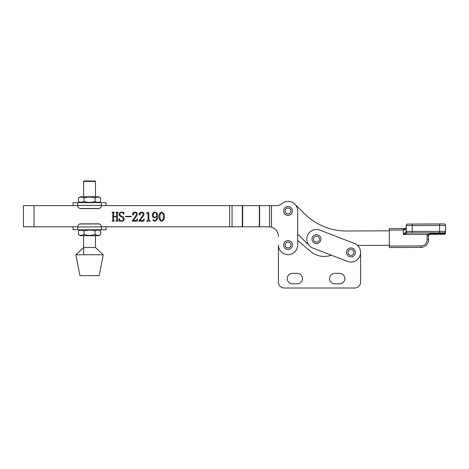 <?xml version="1.0" encoding="UTF-8"?>
<svg xmlns="http://www.w3.org/2000/svg" width="469" height="469" viewBox="0 0 469 469"><rect width="100%" height="100%" fill="white"/><g stroke="black" fill="none" stroke-linecap="round" stroke-linejoin="round"><path stroke-width="0.7" d="M334.825 273.357A5.253 5.253 0 0 0 329.566 278.609A5.253 5.253 0 0 0 334.825 283.868L339.562 283.868A5.253 5.253 0 0 0 344.815 278.609A5.253 5.253 0 0 0 339.562 273.357L334.825 273.357A5.253 5.253 0 0 0 329.566 278.609A5.253 5.253 0 0 0 334.825 283.868M292.486 273.357A5.253 5.253 0 0 0 287.233 278.609A5.253 5.253 0 0 0 292.486 283.868L297.223 283.868A5.253 5.253 0 0 0 302.482 278.609A5.253 5.253 0 0 0 297.223 273.357L292.486 273.357A5.253 5.253 0 0 0 287.233 278.609A5.253 5.253 0 0 0 292.486 283.868M310.841 251.577L297.668 240.521L310.841 251.577A20.724 20.724 0 0 0 331.313 255.154A20.724 20.724 0 0 1 310.841 251.577M360.579 282.092L360.579 252.41L360.579 282.092A5.921 5.921 0 0 1 354.658 288.013L284.343 288.013L354.658 288.013M389.293 230.818L346.544 231A59.211 59.211 0 0 1 304.604 213.835L294.819 204.132A9.62 9.62 0 0 0 281.658 203.769A9.62 9.62 0 0 1 297.668 210.962L297.668 245.011A9.62 9.62 0 0 1 288.048 254.632A9.62 9.62 0 0 1 278.422 245.011L278.422 282.092A5.921 5.921 0 0 0 284.343 288.013M278.422 245.011L278.422 282.092M339.562 283.868A5.253 5.253 0 0 0 344.815 278.609A5.253 5.253 0 0 0 339.562 273.357M297.223 283.868A5.253 5.253 0 0 0 302.482 278.609A5.253 5.253 0 0 0 297.223 273.357M307.447 235.649A9.62 9.62 0 0 0 312.964 248.083L347.5 261.391A9.62 9.62 0 0 0 359.934 255.869A9.62 9.62 0 0 0 354.417 243.434L319.887 230.127A9.62 9.62 0 0 0 307.447 235.649M405.579 233.568L403.369 234.459L406.148 231.487A1.477 1.395 89.8 0 0 407.549 232.964L403.369 234.459L406.318 231.487L406.295 225.566A1.477 1.477 0 0 1 407.766 224.082L444.032 223.93A1.477 1.477 0 0 1 445.521 225.401L445.538 229.816M389.358 246.067L420.886 245.932A6.214 6.214 0 0 0 427.077 239.688L428.555 239.682L428.537 235.837L428.555 239.682A7.697 7.697 0 0 1 420.892 247.415L389.364 247.544L389.282 228.596L403.346 228.538L389.282 228.596M427.077 239.688L427.06 235.843A2.961 2.961 0 0 1 427.452 234.359L403.369 234.459L403.346 228.538L404.823 228.532C405.92 228.251 406.412 227.752 406.301 227.049C406.418 228.503 405.761 229.488 404.337 230.015L389.288 230.08M407.549 232.964L444.073 232.812L439.629 232.829L439.623 231.352L445.544 231.323L445.521 225.401L412.216 225.542L412.239 231.463L439.623 231.352L439.594 223.948L444.032 223.93M412.21 224.065L407.766 224.082A1.477 1.477 0 0 0 406.295 225.566L412.216 225.542L412.21 224.065M445.544 231.323L445.55 232.806A1.477 0.739 179.8 0 1 444.073 233.55L444.073 232.812A1.477 1.477 0 0 0 445.544 231.323A1.477 1.477 0 0 1 444.073 232.812A1.477 1.477 0 0 0 445.544 231.323M427.452 234.359L430.009 233.609L444.073 233.55L444.079 234.289L430.014 234.348L428.736 235.098A1.477 1.477 0 0 0 428.537 235.837A1.477 1.477 0 0 1 428.736 235.098A1.477 1.477 0 0 0 428.537 235.837A1.477 1.477 0 0 1 428.736 235.098L427.452 234.359M412.245 232.946L407.801 232.964A1.477 1.477 0 0 1 406.318 231.487L412.239 231.463L412.245 232.946M406.254 227.418L405.685 228.251M405.521 228.356L405.028 228.52M405.14 228.503L404.823 228.532A1.477 0.492 89.8 0 0 404.337 230.015M445.55 232.806A1.477 1.477 0 0 1 444.079 234.289M357.607 245.457L389.352 245.328M307.195 243.505L297.668 234.054L307.195 243.505A7.398 7.398 0 0 0 308.467 244.513M346.544 231A59.211 59.211 0 0 1 304.604 213.835L294.819 204.132M350.959 256.854A4.438 4.438 0 0 0 355.396 252.41A4.438 4.438 0 0 0 350.959 247.972A4.438 4.438 0 0 0 346.515 252.41A4.438 4.438 0 0 0 350.959 256.854M23.45 205.633L34.032 205.633L34.032 226.803L23.45 226.803L23.45 205.633M281.658 203.769A7.398 7.398 0 0 1 276.745 205.633A7.398 7.398 0 0 0 281.658 203.769M99.235 208.482L79.865 208.482A2.961 2.961 0 0 0 80.668 208.594L98.431 208.594A2.961 2.961 0 0 0 99.235 208.482C100.583 208.013 101.304 207.058 101.392 205.633L276.745 205.633M278.422 236.423A9.62 9.62 0 0 0 271.481 227.184L268.801 226.803L101.392 226.803C101.304 225.378 100.583 224.428 99.235 223.953A2.961 2.961 0 0 0 98.431 223.842L80.668 223.842A2.961 2.961 0 0 0 79.865 223.953L99.235 223.953M156.687 216.367L154.629 217.821C153.046 217.645 152.296 216.725 152.366 215.066C152.39 213.301 153.252 212.334 154.946 212.146C156.951 212.621 157.86 213.975 157.672 216.215C157.871 218.882 156.816 220.565 154.5 221.274L152.865 220.16L153.381 219.551L154.008 220.805L154.477 220.905C156.183 220.067 156.922 218.548 156.687 216.367M141.497 217.563L143.115 214.444C143.145 213.254 142.582 212.609 141.439 212.521L139.914 213.688L140.278 214.603L139.797 215.107L139.17 214.345C139.346 212.944 140.172 212.211 141.638 212.146C143.139 212.14 143.96 212.867 144.106 214.333L142.904 216.784L139.662 220.412L142.723 220.412L144.229 218.935L143.913 221.151L139.047 221.151L139.047 220.512L141.497 217.563M131.273 216.713L125.475 216.713L125.475 216.344L131.273 216.344L131.273 216.713M117.461 213.055L117.461 220.371L118.2 221.151L115.855 221.151L116.593 220.383L116.593 216.713L113.633 216.713L113.633 220.383L114.377 221.151L112.032 221.151L112.771 220.371L112.771 213.055L112.032 212.269L114.377 212.269L113.633 213.055L113.633 216.344L116.593 216.344L116.593 213.055L115.855 212.269L118.2 212.269L117.461 213.055M79.865 208.482C78.522 208.013 77.801 207.058 77.707 205.633L77.707 202.672L73.047 202.672L73.047 205.633L77.707 205.633L34.032 205.633L34.032 226.803L77.707 226.803L73.047 226.803L73.047 229.763L77.707 229.763L77.707 227.025L106.058 226.803L106.058 229.763L77.707 229.763M123.505 218.876L121.489 216.895C120.064 216.526 119.255 215.67 119.062 214.339C119.29 212.914 120.134 212.187 121.594 212.146L123.283 212.521L123.81 212.146L123.74 214.368C123.388 213.231 122.649 212.609 121.512 212.521C120.422 212.551 119.853 213.125 119.806 214.233C120.093 215.236 120.809 215.881 121.946 216.162C123.318 216.608 124.08 217.51 124.244 218.876C124.097 220.412 123.253 221.216 121.706 221.274L120.046 220.905L119.372 221.274L118.938 218.671L119.249 218.566C119.531 219.979 120.357 220.758 121.741 220.905C122.948 220.805 123.535 220.131 123.505 218.876M134.838 217.563L136.456 214.444C136.485 213.254 135.922 212.609 134.773 212.521L133.255 213.688L133.618 214.603L133.137 215.107L132.51 214.345C132.686 212.944 133.507 212.211 134.978 212.146C136.479 212.14 137.3 212.867 137.44 214.333L136.245 216.784L133.003 220.412L136.063 220.412L137.569 218.935L137.253 221.151L132.387 221.151L132.387 220.512L134.838 217.563M148.702 212.146L148.913 219.961L150.397 221.151L146.574 221.151L148.052 219.973L148.052 213.841L146.574 213.383L146.574 213.014L148.702 212.146M164.332 216.684C164.549 219.005 163.675 220.536 161.705 221.274C159.706 220.553 158.815 219.023 159.032 216.684C158.839 214.368 159.73 212.856 161.705 212.146C163.675 212.867 164.549 214.38 164.332 216.684M154.934 212.521C153.697 212.791 153.129 213.618 153.234 215.001C153.134 216.262 153.65 217.036 154.776 217.329C155.901 217.118 156.535 216.426 156.687 215.259C156.834 213.758 156.247 212.844 154.934 212.521M163.347 216.684C163.611 214.802 163.065 213.413 161.705 212.521C160.357 213.442 159.794 214.831 160.017 216.684C159.777 218.566 160.339 219.973 161.705 220.905C163.065 219.984 163.611 218.577 163.347 216.684M297.668 234.054L297.668 240.521M83.629 247.526L95.471 247.526L103.233 254.761L75.872 254.761L83.629 247.526M103.233 254.761L99.176 275.649L79.929 275.649L75.872 254.761M312.964 248.083L331.313 255.154M316.423 243.546A4.438 4.438 0 0 0 320.866 239.108A4.438 4.438 0 0 0 316.423 234.664A4.438 4.438 0 0 0 311.985 239.108A4.438 4.438 0 0 0 316.423 243.546M288.048 249.449A4.438 4.438 0 0 0 292.486 245.011A4.438 4.438 0 0 0 288.048 240.568A4.438 4.438 0 0 0 283.604 245.011A4.438 4.438 0 0 0 288.048 249.449M288.048 215.406A4.438 4.438 0 0 0 292.486 210.962A4.438 4.438 0 0 0 288.048 206.524A4.438 4.438 0 0 0 283.604 210.962A4.438 4.438 0 0 0 288.048 215.406M100.659 230.941L98.619 229.763L80.486 229.763L78.44 230.941C80.287 229.816 82.139 229.816 83.998 230.941C87.691 229.816 91.396 229.816 95.107 230.941C96.954 229.816 98.807 229.816 100.659 230.941L100.659 234.506C98.812 235.631 96.966 235.631 95.107 234.506C91.414 235.631 87.709 235.631 83.998 234.506C82.139 235.631 80.287 235.631 78.44 234.506L78.44 230.941M83.629 230.742L82.655 230.326M82.444 230.261L79.812 230.314M100.659 234.506L98.619 235.684L80.486 235.684L78.44 234.506M79.812 235.133L81.213 235.362M95.107 234.506L95.107 230.941M83.998 234.506L83.998 230.941M98.619 202.672L101.392 202.672L101.392 205.633L106.058 205.633L106.058 202.672L77.707 202.672L98.619 202.672L100.659 201.494C98.812 202.626 96.966 202.626 95.107 201.494C91.414 202.626 87.709 202.626 83.998 201.494C82.151 202.626 80.299 202.626 78.44 201.494L79.789 202.116M79.994 202.18L82.626 202.121M95.107 201.494L95.107 197.936C91.396 196.804 87.691 196.804 83.998 197.936C82.151 196.804 80.299 196.804 78.44 197.936L80.486 196.751L98.619 196.751L100.659 197.936L100.659 201.494M82.626 197.308L81.225 197.074M78.44 197.936L78.44 201.494L80.486 202.672M83.998 197.936L83.998 201.494M95.107 197.936C96.954 196.804 98.807 196.804 100.659 197.936M83.629 181.433L84.074 180.987L95.031 180.987L95.471 181.433L83.629 181.433L83.629 196.751M79.865 223.953C78.522 224.428 77.801 225.378 77.707 226.803L77.707 227.025M101.392 227.025L101.392 229.763M428.555 239.682A7.697 7.697 0 0 1 420.892 247.415L420.886 245.932M406.318 231.487A1.477 1.477 0 0 0 407.801 232.964M427.06 235.843L428.537 235.837M430.009 233.609L430.014 234.348M350.959 255.371A2.961 2.961 0 0 0 353.919 252.41A2.961 2.961 0 0 0 350.959 249.449A2.961 2.961 0 0 0 347.998 252.41A2.961 2.961 0 0 0 350.959 255.371M271.481 205.633L271.481 227.184M269.54 205.633L269.54 226.832M259.615 205.633L259.615 226.803M259.339 205.633L259.339 226.803M242.643 205.633L242.643 226.803M242.297 205.633L242.297 226.803M232.049 205.633L232.049 226.803M229.617 205.633L229.617 226.803M316.423 242.068A2.961 2.961 0 0 0 319.383 239.108A2.961 2.961 0 0 0 316.423 236.147A2.961 2.961 0 0 0 313.462 239.108A2.961 2.961 0 0 0 316.423 242.068M288.048 247.972A2.961 2.961 0 0 0 291.009 245.011A2.961 2.961 0 0 0 288.048 242.051A2.961 2.961 0 0 0 285.088 245.011A2.961 2.961 0 0 0 288.048 247.972M288.048 213.923A2.961 2.961 0 0 0 291.009 210.962A2.961 2.961 0 0 0 288.048 208.002A2.961 2.961 0 0 0 285.088 210.962A2.961 2.961 0 0 0 288.048 213.923M101.392 205.416L77.707 205.416M95.471 181.433L95.471 196.751M95.471 235.684L95.471 247.526M83.629 235.684L83.629 254.761"/></g></svg>
